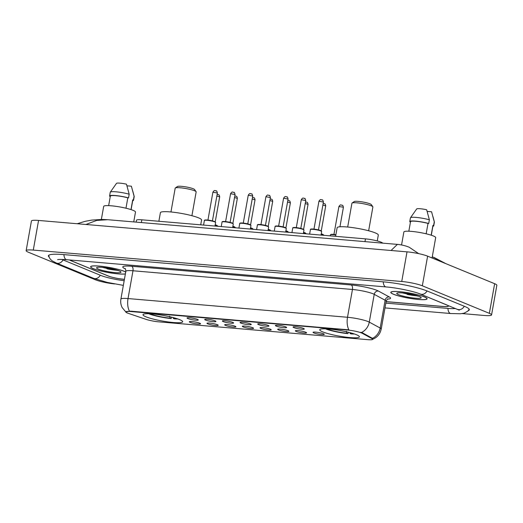<?xml version="1.0" encoding="UTF-8"?>
<svg xmlns="http://www.w3.org/2000/svg" width="523" height="523" viewBox="0 0 523 523"><rect width="100%" height="100%" fill="white"/><g stroke="black" fill="none" stroke-linecap="round" stroke-linejoin="round"><path stroke-width="0.78" d="M322.665 331.857A20.149 2.837 -169.9 0 0 344.729 336.982A20.149 2.837 -169.9 0 0 359.406 336.832A20.149 2.837 -169.9 0 0 356.477 334.74A20.149 2.837 -169.9 0 0 334.413 329.614A20.149 2.837 -169.9 0 0 319.73 329.765A20.149 2.837 -169.9 0 0 322.665 331.857M145.93 316.794A20.149 2.837 -169.9 0 0 167.994 321.913A20.149 2.837 -169.9 0 0 182.677 321.769A20.149 2.837 -169.9 0 0 179.742 319.671A20.149 2.837 -169.9 0 0 157.678 314.552A20.149 2.837 -169.9 0 0 143.001 314.702A20.149 2.837 -169.9 0 0 145.93 316.794M199.721 323.194A5.701 0.804 10.1 0 1 200.538 323.717A5.701 0.804 10.1 0 1 196.622 323.861A5.701 0.804 10.1 0 1 190.15 322.377A5.701 0.804 10.1 0 1 189.352 321.723A5.701 0.804 10.1 0 1 193.706 321.776A5.701 0.804 10.1 0 1 199.721 323.194M217.391 324.705A5.701 0.804 10.1 0 1 218.209 325.221A5.701 0.804 10.1 0 1 214.293 325.365A5.701 0.804 10.1 0 1 207.821 323.887A5.701 0.804 10.1 0 1 207.023 323.227A5.701 0.804 10.1 0 1 211.377 323.286A5.701 0.804 10.1 0 1 217.391 324.705M235.062 326.208A5.701 0.804 10.1 0 1 235.886 326.731A5.701 0.804 10.1 0 1 231.97 326.875A5.701 0.804 10.1 0 1 225.491 325.391A5.701 0.804 10.1 0 1 224.7 324.737A5.701 0.804 10.1 0 1 229.054 324.79A5.701 0.804 10.1 0 1 235.062 326.208M252.74 327.712A5.701 0.804 10.1 0 1 253.557 328.235A5.701 0.804 10.1 0 1 249.641 328.379A5.701 0.804 10.1 0 1 243.169 326.901A5.701 0.804 10.1 0 1 242.371 326.241A5.701 0.804 10.1 0 1 246.725 326.3A5.701 0.804 10.1 0 1 252.74 327.712M270.411 329.222A5.701 0.804 10.1 0 1 271.228 329.745A5.701 0.804 10.1 0 1 267.312 329.889A5.701 0.804 10.1 0 1 260.84 328.405A5.701 0.804 10.1 0 1 260.042 327.751A5.701 0.804 10.1 0 1 264.396 327.803A5.701 0.804 10.1 0 1 270.411 329.222M288.081 330.726A5.701 0.804 10.1 0 1 288.905 331.249A5.701 0.804 10.1 0 1 284.989 331.392A5.701 0.804 10.1 0 1 278.511 329.915A5.701 0.804 10.1 0 1 277.72 329.255A5.701 0.804 10.1 0 1 282.074 329.307A5.701 0.804 10.1 0 1 288.081 330.726M305.759 332.236A5.701 0.804 10.1 0 1 306.576 332.752A5.701 0.804 10.1 0 1 302.66 332.896A5.701 0.804 10.1 0 1 296.188 331.419A5.701 0.804 10.1 0 1 295.39 330.765A5.701 0.804 10.1 0 1 299.744 330.817A5.701 0.804 10.1 0 1 305.759 332.236M323.43 333.739A5.701 0.804 10.1 0 1 324.253 334.262A5.701 0.804 10.1 0 1 320.338 334.406A5.701 0.804 10.1 0 1 313.859 332.922A5.701 0.804 10.1 0 1 313.061 332.268A5.701 0.804 10.1 0 1 317.415 332.321A5.701 0.804 10.1 0 1 323.43 333.739M197.426 319.376A5.701 0.804 10.1 0 1 198.243 319.893A5.701 0.804 10.1 0 1 194.327 320.037A5.701 0.804 10.1 0 1 187.855 318.559A5.701 0.804 10.1 0 1 187.057 317.906A5.701 0.804 10.1 0 1 191.411 317.958A5.701 0.804 10.1 0 1 197.426 319.376M215.097 320.88A5.701 0.804 10.1 0 1 215.914 321.403A5.701 0.804 10.1 0 1 211.998 321.547A5.701 0.804 10.1 0 1 205.526 320.063A5.701 0.804 10.1 0 1 204.728 319.409A5.701 0.804 10.1 0 1 209.082 319.461A5.701 0.804 10.1 0 1 215.097 320.88M232.768 322.384A5.701 0.804 10.1 0 1 233.591 322.907A5.701 0.804 10.1 0 1 229.675 323.051A5.701 0.804 10.1 0 1 223.197 321.573A5.701 0.804 10.1 0 1 222.406 320.913A5.701 0.804 10.1 0 1 226.76 320.972A5.701 0.804 10.1 0 1 232.768 322.384M250.445 323.894A5.701 0.804 10.1 0 1 251.262 324.417A5.701 0.804 10.1 0 1 247.346 324.561A5.701 0.804 10.1 0 1 240.874 323.077A5.701 0.804 10.1 0 1 240.077 322.423A5.701 0.804 10.1 0 1 244.431 322.475A5.701 0.804 10.1 0 1 250.445 323.894M268.116 325.398A5.701 0.804 10.1 0 1 268.94 325.921A5.701 0.804 10.1 0 1 265.024 326.064A5.701 0.804 10.1 0 1 258.545 324.587A5.701 0.804 10.1 0 1 257.747 323.927A5.701 0.804 10.1 0 1 262.101 323.979A5.701 0.804 10.1 0 1 268.116 325.398M285.787 326.908A5.701 0.804 10.1 0 1 286.611 327.424A5.701 0.804 10.1 0 1 282.695 327.568A5.701 0.804 10.1 0 1 276.216 326.091A5.701 0.804 10.1 0 1 275.425 325.437A5.701 0.804 10.1 0 1 279.779 325.489A5.701 0.804 10.1 0 1 285.787 326.908M303.464 328.411A5.701 0.804 10.1 0 1 304.281 328.934A5.701 0.804 10.1 0 1 300.365 329.078A5.701 0.804 10.1 0 1 293.893 327.594A5.701 0.804 10.1 0 1 293.096 326.94A5.701 0.804 10.1 0 1 297.45 326.993A5.701 0.804 10.1 0 1 303.464 328.411M128.318 313.355A10.264 1.445 10.1 0 1 127.266 312.97A10.264 1.445 10.1 0 1 125.775 311.904A10.264 1.445 10.1 0 1 130.593 311.525L347.514 330.02A10.264 1.445 10.1 0 1 362.21 333.288L371.99 338.597A10.264 1.445 10.1 0 1 372.696 339.29A10.264 1.445 10.1 0 1 367.878 339.669L158.829 321.848A10.264 1.445 10.1 0 1 145.976 319.331L128.318 313.355M136.163 222.125L136.496 220.229A11.408 1.608 10.1 0 1 141.851 219.817L365.466 238.874A11.408 1.608 10.1 0 1 381.79 242.515L382.986 243.162M386.105 301.608L443.02 306.458A11.408 1.608 -169.9 0 0 448.368 306.04A11.408 1.608 -169.9 0 0 447.472 305.203M69.618 259.964A11.408 1.608 -169.9 0 0 71.01 260.709L108.241 276.007A11.408 1.608 -169.9 0 0 123.69 279.243L124.428 279.302M62.015 259.447A20.528 2.89 -169.9 0 0 63.355 260.055L100.586 275.353A20.528 2.89 -169.9 0 0 124.173 280.72M385.837 303.118L447.721 308.393A20.528 2.89 -169.9 0 0 455.448 308.485M462.214 313.584L484.435 315.48A15.206 2.144 -169.9 0 0 491.568 314.924A15.206 2.144 -169.9 0 0 489.358 313.342L422.336 285.8A15.206 2.144 -169.9 0 0 401.742 281.492L33.282 250.086A15.206 2.144 -169.9 0 0 26.15 250.641A15.206 2.144 -169.9 0 0 28.36 252.217L95.382 279.766A15.206 2.144 -169.9 0 0 114.668 283.95M491.568 314.924L496.85 285.277A15.206 2.144 -169.9 0 0 494.64 283.701L427.618 256.159A15.206 2.144 -169.9 0 0 407.018 251.851L38.565 220.445A15.206 2.144 -169.9 0 0 31.432 220.994L26.15 250.641M468.262 310.669A32.694 4.609 -169.9 0 0 469.327 309.773A32.694 4.609 -169.9 0 0 464.574 306.38L427.343 291.076A32.694 4.609 -169.9 0 0 383.052 281.812L63.728 254.596A32.694 4.609 -169.9 0 0 48.391 255.786A32.694 4.609 -169.9 0 0 49.084 256.996M391.054 250.484L397.395 244.391L107.79 219.706L96.696 220.418L85.922 224.478M444.733 263.193L432.286 256.728M397.395 244.391C401.69 244.797 405.658 245.758 409.28 247.274L418.694 253.635M125.723 272.006A18.436 2.595 -169.9 0 0 124.239 271.306A18.436 2.595 -169.9 0 0 104.044 266.619A18.436 2.595 -169.9 0 0 90.616 266.756A18.436 2.595 -169.9 0 0 93.297 268.672A18.436 2.595 -169.9 0 0 109.993 272.836A18.436 2.595 -169.9 0 0 125.376 273.954M393.479 294.259A18.436 2.595 -169.9 0 0 413.673 298.947A18.436 2.595 -169.9 0 0 427.108 298.81A18.436 2.595 -169.9 0 0 424.428 296.894A18.436 2.595 -169.9 0 0 404.233 292.207A18.436 2.595 -169.9 0 0 390.799 292.344A18.436 2.595 -169.9 0 0 393.479 294.259M125.788 311.852L130.652 311.159L348.906 329.85A13.304 7.172 -85.1 0 1 347.507 317.271A15.206 2.144 10.1 0 1 368.107 321.58A15.206 2.144 10.1 0 1 369.277 322.122L380.175 328.032A15.206 2.144 10.1 0 1 381.215 329.065L386.164 301.274A15.206 2.144 -169.9 0 0 385.124 300.241L374.226 294.331A15.206 2.144 -169.9 0 0 373.056 293.789A15.206 2.144 -169.9 0 0 352.456 289.481L132.979 270.77A15.206 2.144 -169.9 0 0 125.847 271.326C125.631 269.293 125.33 268.332 124.951 268.449M407.495 294.449A15.396 2.17 -169.9 0 0 417.831 295.907M107.307 268.861A15.396 2.17 -169.9 0 0 117.642 270.319M360.595 332.295L362.308 332.752L372.474 338.361A13.304 12.127 -61.5 0 0 380.175 328.032L385.124 300.241A3.805 3.465 118.5 0 1 389.262 296.94A19.011 2.68 10.1 0 1 387.536 299.123M69.677 259.97A11.408 1.608 -169.9 0 0 70.971 260.637L108.594 276.105A11.408 1.608 -169.9 0 0 124.049 279.334L124.415 279.367M386.098 301.673L443.059 306.524A11.408 1.608 -169.9 0 0 448.407 306.112A11.408 1.608 -169.9 0 0 446.747 304.922L419.381 293.678M407.097 294.344A15.206 2.144 -169.9 0 0 417.7 295.861M106.908 268.757A15.206 2.144 -169.9 0 0 117.512 270.28M125.71 272.078A18.246 2.569 -169.9 0 0 124.075 271.293A18.246 2.569 -169.9 0 0 104.097 266.652A18.246 2.569 -169.9 0 0 90.799 266.789A18.246 2.569 -169.9 0 0 93.454 268.685A18.246 2.569 -169.9 0 0 110.216 272.843A18.246 2.569 -169.9 0 0 125.389 273.882M133.738 221.915L135.496 212.05A16.154 2.275 -169.9 0 0 133.149 210.377A16.154 2.275 -169.9 0 0 115.452 206.265A16.154 2.275 -169.9 0 0 103.685 206.389L101.357 219.438M98.363 269.103A12.395 1.746 -169.9 0 0 112.772 272.365A12.395 1.746 -169.9 0 0 120.891 271.895A12.395 1.746 -169.9 0 0 119.166 270.875A12.395 1.746 -169.9 0 0 106.444 267.841A12.395 1.746 -169.9 0 0 96.729 267.593A12.395 1.746 -169.9 0 0 98.363 269.103M102.671 267.39L118.747 270.705M131.103 209.631L132.796 200.106A11.408 1.608 -169.9 0 0 132.718 199.851L130.985 209.592M132.692 200.688A12.166 1.713 -169.9 0 0 133.548 200.237L134.208 196.53A12.166 1.713 -169.9 0 0 134.202 196.413A12.166 1.713 -169.9 0 0 134.078 196.203L131.378 186.195L126.978 185.822M134.078 196.203L133.417 199.91L132.718 199.851M133.548 200.237A12.166 1.713 -169.9 0 0 133.417 199.91M125.971 208.213L127.821 197.838A11.408 1.608 -169.9 0 0 116.407 195.752A11.408 1.608 -169.9 0 0 110.34 196.105L108.647 205.631M127.821 197.838L128.521 197.897L129.181 194.19L126.474 184.181A7.603 1.072 -169.9 0 0 116.518 183.331L110.301 192.157A12.166 1.713 -169.9 0 0 110.255 192.261L109.595 195.968A12.166 1.713 -169.9 0 0 109.725 196.295L110.301 196.347M129.181 194.19A12.166 1.713 -169.9 0 0 117.23 191.941A12.166 1.713 -169.9 0 0 110.301 192.157M128.521 197.897A12.166 1.713 -169.9 0 0 116.211 195.615A12.166 1.713 -169.9 0 0 109.595 195.968M113.824 269.26L109.765 268.397M118.185 270.502L104.659 267.599M424.264 296.881A18.246 2.569 -169.9 0 0 404.286 292.239A18.246 2.569 -169.9 0 0 390.988 292.377A18.246 2.569 -169.9 0 0 393.642 294.272A18.246 2.569 -169.9 0 0 413.621 298.914A18.246 2.569 -169.9 0 0 426.918 298.777A18.246 2.569 -169.9 0 0 424.264 296.881M432.063 257.983L435.685 237.638A16.154 2.275 -169.9 0 0 433.338 235.965A16.154 2.275 -169.9 0 0 415.641 231.852A16.154 2.275 -169.9 0 0 403.874 231.97L401.559 244.967M398.552 294.691A12.395 1.746 -169.9 0 0 412.961 297.947A12.395 1.746 -169.9 0 0 421.08 297.482A12.395 1.746 -169.9 0 0 419.354 296.463A12.395 1.746 -169.9 0 0 406.633 293.429A12.395 1.746 -169.9 0 0 396.918 293.181A12.395 1.746 -169.9 0 0 398.552 294.691M402.86 292.978L418.936 296.293M431.292 235.219L432.985 225.688A11.408 1.608 -169.9 0 0 432.907 225.439L431.174 235.18M432.881 226.276A12.166 1.713 -169.9 0 0 433.737 225.825L434.397 222.118A12.166 1.713 -169.9 0 0 434.391 222A12.166 1.713 -169.9 0 0 434.267 221.791L431.567 211.782L427.167 211.41M434.267 221.791L433.606 225.498L432.907 225.439M433.737 225.825A12.166 1.713 -169.9 0 0 433.606 225.498M426.16 233.801L428.01 223.426A11.408 1.608 -169.9 0 0 416.596 221.34A11.408 1.608 -169.9 0 0 410.529 221.693L408.836 231.218M428.01 223.426L428.71 223.484L429.363 219.778L426.663 209.769A7.603 1.072 -169.9 0 0 416.707 208.919L410.49 217.745A12.166 1.713 -169.9 0 0 410.444 217.849L409.784 221.556A12.166 1.713 -169.9 0 0 409.914 221.883L410.49 221.929M429.363 219.778A12.166 1.713 -169.9 0 0 417.419 217.529A12.166 1.713 -169.9 0 0 410.49 217.745M428.71 223.484A12.166 1.713 -169.9 0 0 416.4 221.196A12.166 1.713 -169.9 0 0 409.784 221.556M414.013 294.848L409.954 293.985M418.374 296.09L404.848 293.187M191.915 215.705L196.158 191.895A10.643 1.497 -169.9 0 0 196.086 191.66L194.556 189.516A8.741 1.229 -169.9 0 0 193.34 188.796A8.741 1.229 -169.9 0 0 184.364 186.659A8.741 1.229 -169.9 0 0 177.513 186.482L175.342 187.966A10.643 1.497 -169.9 0 0 175.192 188.156L170.956 211.972M196.086 191.66A10.643 1.497 -169.9 0 0 194.608 190.784A10.643 1.497 -169.9 0 0 183.678 188.182A10.643 1.497 -169.9 0 0 175.342 187.966M200.714 224.831L201.571 220A20.907 2.948 -169.9 0 0 198.537 217.83A20.907 2.948 -169.9 0 0 175.636 212.515A20.907 2.948 -169.9 0 0 160.404 212.665L158.874 221.268M171.779 317.219L171.113 318.572A18.096 2.55 -169.9 0 1 149.31 314.016L148.8 313.218M173.133 317.566L173.394 318.474L174.303 318.847A18.096 2.55 -169.9 0 0 177.761 318.938M173.394 318.474A16.35 2.301 -169.9 0 0 176.552 318.54M149.31 314.016L150.787 314.14A16.35 2.301 -169.9 0 0 170.204 318.2L171.113 318.572M170.204 318.2L169.609 316.154M368.643 230.767L372.886 206.958A10.643 1.497 -169.9 0 0 372.814 206.729L371.291 204.585A8.741 1.229 -169.9 0 0 370.075 203.859A8.741 1.229 -169.9 0 0 361.099 201.721A8.741 1.229 -169.9 0 0 354.248 201.545L352.071 203.029A10.643 1.497 -169.9 0 0 351.927 203.225L347.684 227.034M372.814 206.729A10.643 1.497 -169.9 0 0 371.337 205.853A10.643 1.497 -169.9 0 0 360.412 203.244A10.643 1.497 -169.9 0 0 352.071 203.029M377.26 240.933L378.306 235.062A20.907 2.948 -169.9 0 0 375.266 232.892A20.907 2.948 -169.9 0 0 352.371 227.577A20.907 2.948 -169.9 0 0 337.132 227.734L335.603 236.331M348.508 332.282L347.847 333.641A18.096 2.55 -169.9 0 1 326.045 329.078L325.535 328.281M349.861 332.628L350.129 333.537L351.038 333.909A18.096 2.55 -169.9 0 0 354.496 334.001M350.129 333.537A16.35 2.301 -169.9 0 0 353.286 333.609M326.045 329.078L327.516 329.202A16.35 2.301 -169.9 0 0 346.939 333.269L347.847 333.641M346.939 333.269L346.344 331.216M371.99 338.597L372.088 338.054M362.21 333.288L362.308 332.752M347.514 330.02L347.579 329.653M130.593 311.525L130.652 311.159M141.36 222.569L141.851 219.817M381.692 243.051L381.79 242.515M364.976 241.626L365.466 238.874M383.281 281.832A6.08 3.282 94.9 0 0 385.529 286.807A6.08 3.282 94.9 0 0 386.072 286.937C397.14 287.787 414.327 291.442 420.322 294.044L459.305 310.191M427.023 290.951A6.08 5.053 112.3 0 1 421.577 294.351A6.08 5.053 112.3 0 1 420.322 294.044M464.254 306.249A6.08 5.053 112.3 0 1 458.815 309.649A6.08 5.053 112.3 0 1 457.553 309.348M469.203 309.204L467.876 311.1L464.051 313.218L460.488 313.761L450.741 313.519A6.08 3.282 -85.1 0 1 450.198 313.388A6.08 3.282 -85.1 0 1 447.95 308.413M123.343 285.375L107.372 282.427L93.565 278.321A6.08 5.053 -67.7 0 0 94.82 278.628A6.08 5.053 -67.7 0 0 100.266 275.222M48.711 255.296L49.299 257.532L50.378 259.225L52.156 260.84L56.334 263.023A6.08 5.053 -67.7 0 0 57.589 263.324A6.08 5.053 -67.7 0 0 63.035 259.918M63.95 254.616A6.08 3.282 94.9 0 0 66.199 259.591A6.08 3.282 94.9 0 0 66.741 259.722L386.072 286.937M407.018 251.851L401.742 281.492M427.618 256.159L422.336 285.8M494.64 283.701L489.358 313.342M38.565 220.445L33.282 250.086M125.304 268.835A19.011 2.68 10.1 0 1 131.678 266.259L351.155 284.97A3.805 2.053 -85.1 0 1 352.456 289.481L347.507 317.271L128.03 298.561A13.304 7.172 94.9 0 0 129.423 311.146M351.155 284.97A19.011 2.68 10.1 0 1 376.906 290.357A19.011 2.68 10.1 0 1 378.364 291.03L389.262 296.94M361.511 332.484A13.304 12.127 -61.5 0 0 369.277 322.122L374.226 294.331A3.805 3.465 118.5 0 1 378.364 291.03M125.899 312.048L122.179 307.589C120.826 304.909 120.395 302.085 120.898 299.117A15.206 2.144 10.1 0 1 128.03 298.561L132.979 270.77A3.805 2.053 -85.1 0 0 131.678 266.259M102.979 267.508A15.206 2.144 -169.9 0 0 115.655 269.724M107.731 268.972A15.585 2.197 -169.9 0 0 117.773 270.365M403.168 293.096A15.206 2.144 -169.9 0 0 415.844 295.312M407.92 294.56A15.585 2.197 -169.9 0 0 417.962 295.946M204.382 220.516C204.225 220.203 204.709 220.013 205.84 219.948C208.566 220 211.488 220.536 214.607 221.543L215.613 222.517A5.701 0.804 -169.9 0 0 214.783 221.922A5.701 0.804 -169.9 0 0 208.54 220.471A5.701 0.804 -169.9 0 0 204.382 220.516L203.571 225.073M212.9 192.209C214.861 189.13 215.332 191.222 216.189 190.882C216.515 190.496 216.921 191.202 217.391 193.013L212.9 192.209L207.938 220.072M204.839 220.294A5.322 0.752 10.1 0 1 208.442 220.137A5.322 0.752 10.1 0 1 214.528 221.523M222.059 222.02C221.896 221.713 222.38 221.523 223.511 221.451C226.237 221.51 229.159 222.04 232.284 223.046L233.284 224.021A5.701 0.804 -169.9 0 0 232.454 223.426A5.701 0.804 -169.9 0 0 226.211 221.981A5.701 0.804 -169.9 0 0 222.059 222.02L221.242 226.583M230.571 193.719C232.532 190.634 233.003 192.726 233.859 192.386C234.193 192 234.592 192.712 235.062 194.517L230.571 193.719L225.609 221.575M222.51 221.798A5.322 0.752 10.1 0 1 226.113 221.641A5.322 0.752 10.1 0 1 232.205 223.033M239.73 223.524C239.567 223.216 240.057 223.027 241.188 222.955C243.908 223.014 246.83 223.55 249.955 224.557L250.955 225.524A5.701 0.804 -169.9 0 0 250.131 224.936A5.701 0.804 -169.9 0 0 243.881 223.484A5.701 0.804 -169.9 0 0 239.73 223.524L238.919 228.087M248.248 195.223C250.203 192.137 250.68 194.229 251.53 193.896C251.864 193.503 252.263 194.216 252.74 196.027L248.248 195.223L243.287 223.086M240.181 223.301A5.322 0.752 10.1 0 1 243.79 223.151A5.322 0.752 10.1 0 1 249.876 224.537M257.401 225.034C257.244 224.72 257.728 224.53 258.859 224.465C261.585 224.524 264.507 225.053 267.626 226.06L268.632 227.034A5.701 0.804 -169.9 0 0 267.802 226.439A5.701 0.804 -169.9 0 0 261.559 224.988A5.701 0.804 -169.9 0 0 257.401 225.034L256.59 229.597M265.919 196.733C267.881 193.647 268.351 195.739 269.208 195.399C269.535 195.014 269.94 195.726 270.411 197.531L265.919 196.733L260.957 224.589M257.859 224.812A5.322 0.752 10.1 0 1 261.461 224.655A5.322 0.752 10.1 0 1 267.547 226.041M275.078 226.537C274.915 226.23 275.399 226.041 276.53 225.969C279.256 226.028 282.178 226.564 285.303 227.57L286.303 228.538A5.701 0.804 -169.9 0 0 285.473 227.95A5.701 0.804 -169.9 0 0 279.23 226.498A5.701 0.804 -169.9 0 0 275.078 226.537L274.261 231.101M283.59 198.237C285.551 195.151 286.022 197.243 286.879 196.903C287.212 196.517 287.611 197.23 288.081 199.034L283.59 198.237L278.628 226.099M275.529 226.315A5.322 0.752 10.1 0 1 279.132 226.165A5.322 0.752 10.1 0 1 285.225 227.551M292.749 228.048C292.586 227.734 293.076 227.544 294.207 227.479C296.927 227.538 299.849 228.067 302.974 229.074L303.974 230.048A5.701 0.804 -169.9 0 0 303.15 229.453A5.701 0.804 -169.9 0 0 296.901 228.002A5.701 0.804 -169.9 0 0 292.749 228.048L291.939 232.604M301.268 199.74C303.222 196.661 303.7 198.753 304.556 198.413C304.883 198.027 305.282 198.733 305.759 200.544L301.268 199.74L296.306 227.603M293.2 227.825A5.322 0.752 10.1 0 1 296.809 227.668A5.322 0.752 10.1 0 1 302.895 229.054M310.42 229.551C310.263 229.244 310.747 229.054 311.878 228.982C314.604 229.041 317.526 229.571 320.645 230.584L321.652 231.552A5.701 0.804 -169.9 0 0 320.821 230.957A5.701 0.804 -169.9 0 0 314.578 229.512A5.701 0.804 -169.9 0 0 310.42 229.551L309.609 234.114M318.938 201.25C320.9 198.165 321.37 200.257 322.227 199.917C322.554 199.531 322.959 200.244 323.43 202.048L318.938 201.25L313.977 229.107M310.878 229.329A5.322 0.752 10.1 0 1 314.48 229.172A5.322 0.752 10.1 0 1 320.566 230.565M217.908 226.296A5.701 0.804 -169.9 0 0 217.078 225.74A5.701 0.804 -169.9 0 0 215.143 225.132M217.908 226.335L216.901 225.367L215.201 224.818A5.322 0.752 10.1 0 1 216.823 225.348M217.137 194.445L218.483 194.7C218.987 194.569 219.392 195.282 219.686 196.831L216.855 196.014M235.579 227.806A5.701 0.804 -169.9 0 0 234.749 227.25A5.701 0.804 -169.9 0 0 232.82 226.636M235.579 227.838L234.572 226.871L232.872 226.322A5.322 0.752 10.1 0 1 234.494 226.851M234.807 195.955L236.154 196.21C236.664 196.079 237.063 196.792 237.357 198.341L234.526 197.524M253.25 229.309A5.701 0.804 -169.9 0 0 252.426 228.754A5.701 0.804 -169.9 0 0 250.491 228.146M253.25 229.349L252.249 228.374L250.55 227.825A5.322 0.752 10.1 0 1 252.171 228.355M252.485 197.459L253.825 197.714C254.335 197.583 254.734 198.295 255.034 199.845L252.204 199.028M270.927 230.813A5.701 0.804 -169.9 0 0 270.097 230.264A5.701 0.804 -169.9 0 0 268.162 229.649M270.927 230.852L269.92 229.885L268.221 229.336A5.322 0.752 10.1 0 1 269.842 229.865M270.156 198.969L271.502 199.224C272.006 199.093 272.411 199.799 272.705 201.355L269.875 200.538M288.598 232.323A5.701 0.804 -169.9 0 0 287.768 231.767A5.701 0.804 -169.9 0 0 285.839 231.153M288.598 232.362L287.598 231.388L285.891 230.839A5.322 0.752 10.1 0 1 287.519 231.369M287.827 200.472L289.173 200.727C289.683 200.597 290.082 201.309 290.376 202.859L287.545 202.041M306.269 233.827A5.701 0.804 -169.9 0 0 305.445 233.278A5.701 0.804 -169.9 0 0 303.51 232.663M306.269 233.866L305.269 232.898L303.569 232.349A5.322 0.752 10.1 0 1 305.19 232.879M305.504 201.976L306.844 202.231C307.354 202.107 307.753 202.813 308.054 204.362L305.223 203.545M323.946 235.337A5.701 0.804 -169.9 0 0 323.116 234.781A5.701 0.804 -169.9 0 0 321.181 234.167M323.946 235.376L322.939 234.402L321.24 233.853A5.322 0.752 10.1 0 1 322.861 234.382M323.175 203.486L324.522 203.741C325.025 203.61 325.43 204.323 325.724 205.872L322.894 205.055M335.831 235.036A5.701 0.804 -169.9 0 0 330.392 234.879L331.844 234.311L335.89 234.716A5.322 0.752 10.1 0 0 330.843 234.657M343.068 207.141L338.904 206.578C340.865 203.493 341.336 205.585 342.192 205.245C342.702 205.114 343.101 205.827 343.395 207.376L343.068 207.141M57.654 259.643L57.648 259.643C57.314 259.689 59.06 259.114 66.741 259.722M93.565 278.321L56.334 263.023M450.741 313.519L384.98 307.91M433.966 257.414L445.929 263.684M107.784 219.706L102.135 219.438L91.754 220.091L85.072 221.34L77.234 223.739M372.258 339.407C377.109 337.623 380.097 334.171 381.215 329.065M120.898 299.117L125.847 271.326M386.164 301.274C387.072 299.437 387.687 298.646 388.001 298.888M90.865 266.423L90.799 266.789M132.718 190.869L134.202 196.413M391.054 292.011L390.988 292.377M432.907 216.457L434.391 222M426.984 298.411L426.918 298.777M217.391 193.013L212.43 220.869M215.613 222.517L214.979 226.047M235.062 194.517L230.1 222.38M233.284 224.021L232.657 227.557M252.74 196.027L247.778 223.883M250.955 225.524L250.327 229.061M270.411 197.531L265.449 225.393M268.632 227.034L267.998 230.565M288.081 199.034L283.12 226.897M286.303 228.538L285.676 232.075M305.759 200.544L300.797 228.401M303.974 230.048L303.347 233.578M323.43 202.048L318.468 229.911M321.652 231.552L321.024 235.089M219.686 196.831L215.228 221.857M237.357 198.341L232.898 223.36M255.034 199.845L250.576 224.87M272.705 201.355L268.247 226.374M290.376 202.859L285.924 227.878M308.054 204.362L303.595 229.388M325.724 205.872L321.266 230.891M338.904 206.578L333.942 234.435M330.392 234.879L330.216 235.866M343.395 207.376L339.943 226.786"/></g></svg>
